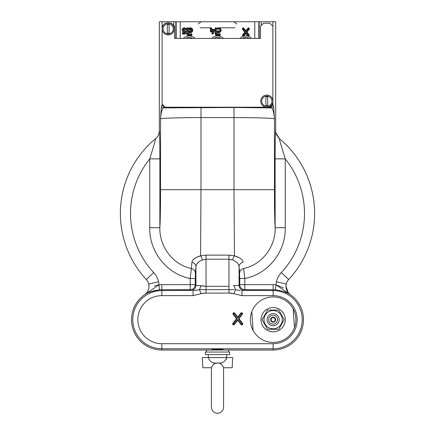 <?xml version="1.0" encoding="UTF-8"?>
<svg xmlns="http://www.w3.org/2000/svg" width="435" height="435" viewBox="0 0 435 435"><rect width="100%" height="100%" fill="white"/><g stroke="black" fill="none" stroke-linecap="round" stroke-linejoin="round"><path stroke-width="0.65" d="M186.022 28.819L185.701 28.819M190.878 29.836L188.023 29.836M248.869 29.836L248.271 29.836M243.502 29.836L242.909 29.836M237.733 317.838L241.164 313.417A0.506 0.506 0 0 1 242.072 313.727A0.506 0.506 0 0 1 241.969 314.037L238.375 318.665L242.219 323.613A0.506 0.506 0 0 1 241.985 324.407A0.506 0.506 0 0 1 241.42 324.233L237.733 319.491L234.046 324.233A0.506 0.506 0 0 1 233.138 323.923A0.506 0.506 0 0 1 233.247 323.613L237.091 318.665L233.497 314.037A0.506 0.506 0 0 1 233.736 313.249A0.506 0.506 0 0 1 234.296 313.417L237.733 317.838L237.733 317.082L240.8 313.129A0.973 0.973 0 0 1 242.54 313.727A0.973 0.973 0 0 1 242.333 314.32L238.962 318.665L242.589 323.33A0.973 0.973 0 0 1 242.132 324.842A0.973 0.973 0 0 1 241.055 324.521L237.733 320.247L234.411 324.521A0.973 0.973 0 0 1 232.676 323.923A0.973 0.973 0 0 1 232.877 323.33L236.504 318.665L233.133 314.32A0.973 0.973 0 0 1 233.584 312.808A0.973 0.973 0 0 1 234.666 313.129L237.733 317.082M238.375 318.665L238.962 318.665M237.733 319.491L237.733 320.247M237.091 318.665L236.504 318.665M230.849 259.412L232.616 259.951L228.962 259.216L206.038 259.216L202.384 259.951C198.24 261.729 196.087 263.996 195.924 266.753L195.364 273.381L195.25 284.664A5.057 5.057 -45 0 1 190.198 289.721L161.858 289.721A29.955 29.955 0 0 0 159.455 289.819C151.641 291.178 146.704 292.804 144.627 294.702L144.621 294.696A30.347 30.347 0 0 0 161.858 350.023L273.142 350.023A30.347 30.347 0 0 0 290.379 294.696L290.373 294.702C288.296 292.804 283.359 291.178 275.545 289.819A29.955 29.955 0 0 0 273.142 289.721L244.802 289.721L244.133 290.39L241.947 290.585L241.947 295.642L231.507 293.19M217.5 349.267L211.937 349.414L217.5 349.561L223.063 349.414L217.5 349.267M159.319 131.267L159.33 130.772C159.699 131.093 159.868 146.905 159.857 158.884L149.743 158.884C151.945 151.674 155.572 140.086 155.654 138.575A97.114 97.114 0 0 0 120.386 213.454A97.114 97.114 0 0 1 155.654 138.575L155.551 139.292M287.073 290.895L288.253 292.728A10.114 10.114 0 0 1 288.709 279.493A10.114 10.114 0 0 0 286.007 286.371L286.274 284.066L276.426 281.755L286.274 284.066C285.458 288.448 286.828 291.994 290.373 294.702L275.953 284.778L276.426 281.755A20.233 20.233 0 0 1 281.287 272.614A87 87 0 0 0 285.257 158.884L285.257 227.701C285.882 251.365 268.297 274.148 244.802 278.454L243.605 268.515C262.185 264.719 275.736 246.417 275.143 227.701C275.736 246.417 262.185 264.719 243.605 268.515L244.802 278.454L239.75 278.454L239.076 266.753L239.636 273.381A5.057 4.986 -8.9 0 1 243.605 268.515M314.614 213.454A97.114 97.114 0 0 0 279.346 138.575L275.85 132.675A10.114 10.114 0 0 1 275.67 130.772L275.85 132.675M285.132 158.476L283.071 151.744M281.837 147.699L281.342 146.046M280.733 143.974L280.347 142.642M279.683 140.217L279.466 139.347M148.993 286.371L148.726 284.066C149.401 287.252 148.737 290.14 146.747 292.728A10.114 10.114 0 0 0 146.291 279.493A10.114 10.114 0 0 1 148.993 286.371L148.977 286.91M150.706 283.598L158.09 281.869M212.182 33.25A0.402 0.402 0 0 0 212.438 33.761A0.402 0.402 0 0 0 212.949 33.506L214.053 30.178A0.402 0.402 0 0 0 213.667 29.645L211.448 29.645L211.448 28.531A0.402 0.402 0 0 0 211.046 28.128A0.402 0.402 0 0 0 210.643 28.531L210.643 31.151A0.402 0.402 0 0 0 211.046 31.559A0.402 0.402 0 0 0 211.448 31.151L211.448 30.455L213.106 30.455L212.182 33.25L211.888 33.152A0.712 0.712 0 0 0 212.34 34.055A0.712 0.712 0 0 0 213.242 33.604L214.346 30.276A0.712 0.712 0 0 0 213.667 29.335L211.758 29.335L211.758 28.531A0.712 0.712 0 0 0 211.046 27.818A0.712 0.712 0 0 0 210.333 28.531L210.333 31.151A0.712 0.712 0 0 0 211.046 31.864A0.712 0.712 0 0 0 211.758 31.151L211.758 30.765L212.677 30.765L211.888 33.152M242.899 29.085L245.367 32.136L243.105 34.93A0.408 0.408 0 0 0 243.165 35.501A0.408 0.408 0 0 0 243.736 35.442L245.889 32.777L248.037 35.442A0.408 0.408 0 0 0 248.608 35.501A0.408 0.408 0 0 0 248.673 34.93L246.411 32.136L248.874 29.085A0.408 0.408 0 0 0 248.815 28.514A0.408 0.408 0 0 0 248.244 28.574L245.889 31.489L243.529 28.574A0.408 0.408 0 0 0 242.85 28.656A0.408 0.408 0 0 0 242.899 29.085L242.54 29.379L244.769 32.136L242.741 34.637A0.87 0.87 0 0 0 242.871 35.86A0.87 0.87 0 0 0 244.095 35.73L245.889 33.517L247.678 35.73A0.87 0.87 0 0 0 248.902 35.86A0.87 0.87 0 0 0 249.032 34.637L247.004 32.136L249.233 29.379A0.87 0.87 0 0 0 249.103 28.155A0.87 0.87 0 0 0 247.879 28.286L245.889 30.749L243.894 28.286A0.87 0.87 0 0 0 242.431 28.454A0.87 0.87 0 0 0 242.54 29.379M216.788 28.71A0.473 0.473 0 0 1 216.255 28.487A0.408 0.408 0 0 0 215.499 28.688L215.499 33.283A2.164 2.164 0 0 0 217.663 35.447A4.595 4.595 0 0 0 219.593 35.023A0.408 0.408 0 0 0 219.795 34.485A0.408 0.408 0 0 0 219.256 34.289A3.784 3.784 0 0 1 217.663 34.637A1.354 1.354 0 0 1 216.325 33.082A0.566 0.566 0 0 1 216.777 32.614L219.044 32.179A1.963 1.963 0 0 0 220.594 29.814A1.963 1.963 0 0 0 218.18 28.346L216.788 28.71L216.657 28.259A0.87 0.87 0 0 0 215.037 28.688L215.037 33.283A2.632 2.632 0 0 0 217.663 35.915A5.057 5.057 0 0 0 219.789 35.447A0.87 0.87 0 0 0 220.213 34.289A0.87 0.87 0 0 0 219.061 33.865A3.317 3.317 0 0 1 217.663 34.175A0.892 0.892 0 0 1 216.782 33.152L219.131 32.63A2.431 2.431 0 0 0 221.045 29.71A2.431 2.431 0 0 0 218.06 27.9L216.668 28.264M216.875 31.755A0.566 0.566 0 0 0 216.983 31.744L218.892 31.38L218.805 30.923L216.309 31.189A0.566 0.566 0 0 0 216.875 31.755M187.153 33.283A2.164 2.164 0 0 0 189.317 35.447A4.595 4.595 0 0 0 191.248 35.023A0.408 0.408 0 0 0 191.449 34.485A0.408 0.408 0 0 0 190.911 34.289A3.784 3.784 0 0 1 189.317 34.637A1.354 1.354 0 0 1 187.98 33.082A0.566 0.566 0 0 1 188.431 32.614L190.699 32.179A1.963 1.963 0 0 0 192.248 29.814A1.963 1.963 0 0 0 189.834 28.346L188.442 28.71A0.473 0.473 0 0 1 187.909 28.487A0.408 0.408 0 0 0 187.153 28.688L187.153 33.283L186.691 33.283A2.632 2.632 0 0 0 189.317 35.915A5.057 5.057 0 0 0 191.443 35.447A0.87 0.87 0 0 0 191.868 34.289A0.87 0.87 0 0 0 190.715 33.865A3.317 3.317 0 0 1 189.317 34.175A0.892 0.892 0 0 1 188.437 33.152L190.791 32.63A2.431 2.431 0 0 0 192.7 29.71A2.431 2.431 0 0 0 189.72 27.9L188.311 28.259A0.87 0.87 0 0 0 186.691 28.688L186.691 33.283M188.529 31.755A0.566 0.566 0 0 0 188.638 31.744L190.546 31.38A1.153 1.153 0 0 0 191.454 29.993A1.153 1.153 0 0 0 190.041 29.134L190.155 29.58A0.691 0.691 0 0 1 191.003 30.097A0.691 0.691 0 0 1 190.459 30.923L188.529 31.293L188.431 30.075L187.963 30.075L187.963 31.189A0.566 0.566 0 0 0 188.529 31.755M183.004 32.973A0.402 0.402 0 0 0 182.602 33.381A0.402 0.402 0 0 0 183.004 33.783L185.016 33.783A0.402 0.402 0 0 0 185.424 33.381L185.424 31.358A0.402 0.402 0 0 0 185.016 30.95L184.315 30.95L184.315 30.64A0.696 0.696 0 0 1 183.619 29.944A0.696 0.696 0 0 1 184.815 29.455A0.712 0.712 0 0 0 185.821 29.466A0.712 0.712 0 0 0 185.832 28.454A2.126 2.126 0 0 0 182.189 29.939A2.126 2.126 0 0 0 184.304 32.07L184.614 31.733L184.614 32.973L183.004 32.973L183.004 32.663A0.712 0.712 0 0 0 182.292 33.381A0.712 0.712 0 0 0 183.004 34.093L185.016 34.093A0.712 0.712 0 0 0 185.734 33.381L185.734 31.358A0.712 0.712 0 0 0 185.016 30.64L184.315 30.64M184.315 30.95A1.006 1.006 0 0 1 183.309 29.944A1.006 1.006 0 0 1 185.033 29.237A0.402 0.402 0 0 0 185.604 29.243A0.402 0.402 0 0 0 185.609 28.672A1.816 1.816 0 0 0 182.499 29.944A1.816 1.816 0 0 0 184.614 31.733M288.253 292.728L290.379 294.696L288.253 292.728L286.007 286.371A10.114 10.114 0 0 0 288.253 292.728A10.114 10.114 0 0 1 286.007 286.371A10.114 10.114 0 0 0 288.253 292.728L288.166 292.614M202.27 293.397L193.053 295.642L161.858 295.642A24.028 24.028 0 0 0 137.83 319.676A24.028 24.028 0 0 0 161.858 343.704L273.142 343.704A24.028 24.028 0 0 0 297.17 319.676A24.028 24.028 0 0 0 273.142 295.642L241.947 295.642M229.805 293.043L203.988 293.13M203.515 293.185L202.346 293.38M233.149 285.795L234.421 285.659A5.057 2.73 -91 0 0 235.552 289.699L233.959 293.734L228.962 293.027L230.963 293.125M193.053 295.642L193.053 290.585L199.447 289.699L234.101 289.65M205.45 293.038L201.041 293.734L199.447 289.699L200.171 289.666M144.621 294.696L146.747 292.728L144.627 294.702L159.047 284.778A35.012 35.012 0 0 1 161.858 284.664L195.25 284.664L195.924 285.338A5.057 5.057 -45 0 1 190.867 290.39L190.198 289.721L190.198 278.454C166.703 274.148 149.118 251.365 149.743 227.701L149.743 158.884A87 87 0 0 0 153.713 272.614L146.291 279.493A97.114 97.114 0 0 1 155.654 138.575A97.114 97.114 0 0 0 120.386 213.454M195.25 284.664L195.25 278.454L190.198 278.454L191.395 268.515L190.198 278.454M286.121 287.867L286.997 290.732M283.859 291.602L287.899 293.331M283.435 287.883L275.953 284.778L275.545 289.819M275.67 119.87A3.034 3.034 0 0 1 275.67 119.902L275.67 21.75L272.886 21.75L272.886 26.279L269.852 23.245L263.528 23.245L260.494 26.279L260.494 38.416L174.506 38.416L174.506 26.279L171.472 23.245L170.553 23.245M275.67 48.078L275.67 46.007A3.034 3.034 0 0 1 275.67 46.039M184.619 30.836A40.466 40.45 -90 0 0 184.337 30.95L184.619 30.831M273.599 105.895A2.023 2.023 135 0 1 271.576 107.918L270.864 107.211L272.886 105.188L273.599 105.895L274.447 118.885L274.447 189.682C274.431 205.429 274.751 222.981 275.143 227.701L275.143 158.884C275.132 146.905 275.301 131.093 275.67 130.772L275.605 130.951M275.458 132.931L275.377 135.16M275.284 139.031L275.268 140.119M275.208 144.866L275.154 153.049M235.058 27.818L218.674 27.818M211.046 27.818L199.942 27.818M162.114 28.922L162.114 104.172L165.148 107.211L164.136 107.211L163.424 107.918L233.997 107.483L233.997 189.682L201.003 189.682L200.551 255.818L206.038 255.127L228.962 255.127L234.449 255.818L233.997 189.682L274.447 189.682L274.447 118.885C275.638 118.238 253.692 117.537 233.997 117.591L201.003 117.591C181.308 117.537 159.362 118.238 160.553 118.885L161.401 105.895L162.114 105.188L162.114 21.75L159.33 21.75L159.33 130.772A10.114 10.114 0 0 1 159.264 131.935C158.922 134.611 157.72 136.824 155.659 138.575M279.346 138.575A97.114 97.114 0 0 1 288.709 279.493A97.114 97.114 0 0 0 279.346 138.575L279.346 138.575C279.422 140.075 283.054 151.668 285.257 158.884L275.143 158.884M275.67 130.848L275.73 131.887M276.285 134.252L276.807 135.432M277.748 136.916L278.661 137.955M275.67 130.772L275.67 117.825M185.424 31.358L185.734 31.358M185.016 33.783L185.016 34.093M184.614 32.973L183.004 32.663M190.699 32.179L190.791 32.63M187.98 33.082L188.437 33.152M191.248 35.023L191.443 35.447M187.153 28.688L186.691 28.688M190.041 29.134L188.35 29.575A0.517 0.517 0 0 0 187.963 30.075M187.909 28.487L188.311 28.259M218.18 28.346L218.06 27.9M219.044 32.179L219.131 32.63M216.325 33.082L216.782 33.152M219.593 35.023L219.789 35.447M218.892 31.38A1.153 1.153 0 0 0 219.8 29.993A1.153 1.153 0 0 0 218.386 29.134L216.695 29.575A0.517 0.517 0 0 0 216.309 30.075L216.309 31.189M217.663 35.447L217.663 35.915M243.105 34.93L242.741 34.637M245.367 32.136L244.769 32.136M245.889 31.489L245.889 30.749M248.874 29.085L249.233 29.379M246.411 32.136L247.004 32.136M248.673 34.93L249.032 34.637M248.037 35.442L247.678 35.73M245.889 32.777L245.889 33.517M243.736 35.442L244.095 35.73M211.448 28.531L211.758 28.531M211.448 29.645L211.758 29.335M213.667 29.645L213.667 29.335M214.053 30.178L214.346 30.276M212.949 33.506L213.242 33.604M213.106 30.455L212.677 30.765M211.448 31.151L211.758 31.151M173.777 25.545L173.777 21.75L175.8 21.75L175.8 38.416M176.175 38.416L176.175 21.75L175.8 21.75M176.175 21.75L180.215 21.75L180.215 38.416M254.779 38.416L254.779 21.75L180.215 21.75M184.304 32.07L184.304 32.663M254.779 21.75L261.223 21.75L261.223 25.545M274.447 118.885C274.039 113.095 273.082 109.435 271.576 107.918L233.997 107.483M270.864 107.211L269.852 107.211L272.886 104.172L272.886 105.188M161.401 105.895A2.023 2.023 -135 0 0 163.424 107.918C161.918 109.435 160.961 113.095 160.553 118.885L160.553 189.682L201.003 189.682L201.003 107.483M162.114 105.188L164.136 107.211M272.886 21.75L261.223 21.75M173.777 21.75L162.114 21.75M156.149 138.14L156.671 137.607M157.084 137.128L158.025 135.742M158.971 133.442L159.172 132.555M159.694 138.036L159.667 136.753M159.623 135.116L159.558 133.224M159.482 131.821L159.427 131.185M159.264 131.935L159.33 130.821M154.746 142.316L154.376 143.604M152.408 150.195L150.515 156.355M148.014 290.705L148.645 289.003M148.879 287.867A10.114 10.114 0 0 1 148.797 288.34M147.927 290.895A10.114 10.114 0 0 1 146.812 292.641M146.883 292.565L145.638 293.902M153.713 272.614A20.233 20.233 0 0 1 158.574 281.755L159.047 284.778L154.235 286.034M151.141 291.602L155.594 290.362M191.395 268.515C172.815 264.719 159.264 246.417 159.857 227.701C159.264 246.417 172.815 264.719 191.395 268.515L191.927 262.272L191.395 268.515A5.057 4.986 -171.1 0 1 195.364 273.381M204.597 286.252L195.924 285.338L195.924 266.753A5.057 4.589 -176.8 0 0 191.927 262.272C192.172 259.641 195.049 257.493 200.551 255.818L196.196 257.493M195.489 257.879L193.281 259.543M239.593 257.928L234.449 255.818C239.962 257.498 242.833 259.651 243.073 262.272A5.057 4.589 -3.2 0 0 239.076 266.753C238.918 264.001 236.77 261.734 232.616 259.951A5.057 1.773 -74.7 0 1 234.449 255.818M196.924 263.882L198.567 262.136M239.076 266.753L239.076 285.338L233.176 285.79M199.186 289.743L196.267 290.275M201.041 293.734L201.487 293.587M205.102 289.677L202.699 289.656M230.566 289.672L228.962 289.683L228.962 293.027M235.552 289.699L240.321 290.498M275.143 227.701L285.257 227.701M244.802 278.454L244.802 284.664L239.75 284.664A5.057 5.057 -135 0 0 244.802 289.721L244.802 284.664L273.142 284.664A35.012 35.012 0 0 1 275.953 284.778M239.75 278.454L239.75 284.664L239.076 285.338A5.057 5.057 -135 0 0 244.133 290.39L273.142 290.585L273.142 295.642M200.551 255.818A5.057 1.773 -105.3 0 1 202.384 259.951M159.857 158.884L159.857 227.701L149.743 227.701M158.574 281.755L148.726 284.066C149.537 288.454 148.172 291.999 144.627 294.702M199.447 289.699A5.057 2.73 -89 0 0 200.578 285.659L206.038 286.333L228.962 286.333L228.962 255.127M251.789 311.786A22.761 22.761 0 0 1 295.903 319.676A22.761 22.761 0 0 1 253.116 330.502A22.761 22.761 0 0 1 251.789 311.786L253.116 330.502M268.7 319.991A4.453 4.453 0 0 0 273.452 324.113A4.453 4.453 0 0 0 277.579 319.361A4.453 4.453 0 0 0 272.827 315.234A4.453 4.453 0 0 0 268.7 319.991M279.194 319.246A6.068 6.068 0 0 1 273.571 325.728A6.068 6.068 0 0 1 267.085 320.106A6.068 6.068 0 0 1 272.712 313.619A6.068 6.068 0 0 1 279.194 319.246M275.665 319.497A2.528 2.528 0 0 0 272.962 317.153A2.528 2.528 0 0 0 270.619 319.856A2.528 2.528 0 0 0 273.316 322.199A2.528 2.528 0 0 0 275.665 319.497M293.163 308.85L294.49 327.566M274.817 318.507A2.044 2.044 0 0 0 271.967 318.028A2.044 2.044 0 0 0 271.489 320.878A2.044 2.044 0 0 0 274.338 321.356A2.044 2.044 0 0 0 274.817 318.507M216.461 363.127L215.456 363.366M214.509 363.763L212.916 365.003M212.318 365.824L211.878 366.738M223.568 367.727L223.568 407.182A6.068 6.068 0 0 1 217.5 413.25A6.068 6.068 0 0 1 211.432 407.182L211.432 367.727M208.414 357.608L202.324 357.608L202.83 367.727L211.589 367.727C212.378 364.753 214.352 363.192 217.5 363.046C220.643 363.187 222.617 364.747 223.411 367.727L232.17 367.727L232.676 357.608L226.586 357.608C225.341 361.735 222.312 363.546 217.5 363.046C212.693 363.551 209.665 361.741 208.414 357.608L226.586 357.608M216.01 362.997L217.5 363.046M226.162 359.5L226.51 358.391M223.122 366.732L222.676 365.819M222.084 365.003L221.344 364.312M220.491 363.763L219.544 363.366M218.539 363.127L217.543 363.046M205.358 354.574L229.642 354.574L229.642 352.046L205.358 352.046L205.358 354.574M226.635 354.574L226.706 357.608M272.886 104.172L272.886 26.279M165.811 23.245L165.148 23.245L162.114 26.279L162.114 28.743M165.148 107.211L269.852 107.211M266.818 96.059A5.079 5.079 0 0 0 261.739 101.137A5.079 5.079 0 0 0 266.818 106.216A5.079 5.079 0 0 0 271.897 101.137A5.079 5.079 0 0 0 266.818 96.059M266.818 105.58A4.437 4.437 0 0 1 265.905 105.482L265.905 96.793A4.437 4.437 0 0 1 267.726 96.793L267.726 105.482A4.437 4.437 0 0 1 266.818 105.58M266.976 107.206A6.068 6.068 0 0 1 260.75 101.295A6.068 6.068 0 0 1 266.66 95.069A6.068 6.068 0 0 1 272.886 100.98A6.068 6.068 0 0 1 266.976 107.206M168.34 34.898A6.068 6.068 0 0 1 162.114 28.993A6.068 6.068 0 0 1 168.024 22.761A6.068 6.068 0 0 1 174.25 28.672A6.068 6.068 0 0 1 168.34 34.898M168.182 23.751A5.079 5.079 0 0 0 163.103 28.83A5.079 5.079 0 0 0 168.182 33.908A5.079 5.079 0 0 0 173.26 28.83A5.079 5.079 0 0 0 168.182 23.751M168.182 33.272A4.437 4.437 0 0 1 167.274 33.174L167.274 24.485A4.437 4.437 0 0 1 169.095 24.485L169.095 33.174A4.437 4.437 0 0 1 168.182 33.272M239.973 38.416A8.091 8.091 0 0 1 251.68 38.416M249.337 38.416A6.601 6.601 0 0 0 242.317 38.416M211.644 38.416A8.091 8.091 0 0 1 223.356 38.416M221.013 38.416A6.601 6.601 0 0 0 213.987 38.416M183.32 38.416A8.091 8.091 0 0 1 195.027 38.416M192.683 38.416A6.601 6.601 0 0 0 185.663 38.416M268.504 308.453A12.142 12.142 0 0 0 261.919 324.309A12.142 12.142 0 0 0 277.775 330.894A12.142 12.142 0 0 0 284.359 315.038A12.142 12.142 0 0 0 268.504 308.453M282.272 319.676A9.13 9.13 0 0 1 273.142 328.806A9.13 9.13 0 0 1 264.007 319.676A9.13 9.13 0 0 1 273.142 310.546A9.13 9.13 0 0 1 282.272 319.676M262.044 319.676L267.59 329.284L278.688 329.284L284.234 319.676L278.688 310.063L267.59 310.063L262.044 319.676L267.59 310.063M233.497 314.037L233.133 314.32M234.046 324.233L234.411 324.521M242.219 323.613L242.589 323.33M241.164 313.417L240.8 313.129M241.969 314.037L242.333 314.32M241.42 324.233L241.055 324.521M233.247 323.613L232.877 323.33M234.296 313.417L234.666 313.129M161.858 343.704L161.858 348.761A29.085 29.085 0 0 1 132.773 319.676A29.085 29.085 0 0 1 161.858 290.585L190.867 290.39M273.142 284.664L273.142 290.585A29.085 29.085 0 0 1 302.227 319.676A29.085 29.085 0 0 1 273.142 348.761L161.858 348.761L161.858 350.023M288.709 279.493L281.287 272.614M210.643 28.531L210.333 28.531M216.983 31.744L216.896 31.287M188.442 28.71L188.328 28.264M188.638 31.744L188.551 31.287M161.858 295.642L161.858 284.664M273.142 350.023L273.142 343.704M206.038 293.027L206.038 255.127M159.047 284.778L159.455 289.819M185.424 33.381L185.734 33.381M190.546 31.38L190.459 30.923M187.963 31.189L188.431 31.189M189.834 28.346L189.72 27.9M189.317 34.637L189.317 34.175M190.911 34.289L190.715 33.865M216.255 28.487L216.657 28.259M217.663 34.637L217.663 34.175M219.256 34.289L219.061 33.865M215.499 33.283L215.037 33.283M215.499 28.688L215.037 28.688M243.529 28.574L243.894 28.286M248.244 28.574L247.879 28.286M210.643 31.151L210.333 31.151M258.825 21.75L258.825 38.416M259.2 38.416L259.2 21.75M159.857 227.701C160.249 222.981 160.569 205.429 160.553 189.682M146.834 292.614L146.747 292.728A10.114 10.114 0 0 0 146.291 279.493M228.962 286.333L228.962 289.683M198.181 24.001L201.111 21.75M236.819 24.001L233.889 21.75M184.619 34.093L184.619 33.783M184.619 30.95L184.619 30.64M206.369 352.046L206.369 350.023M228.631 352.046L228.631 350.023M208.294 354.574L208.294 357.608"/></g></svg>
